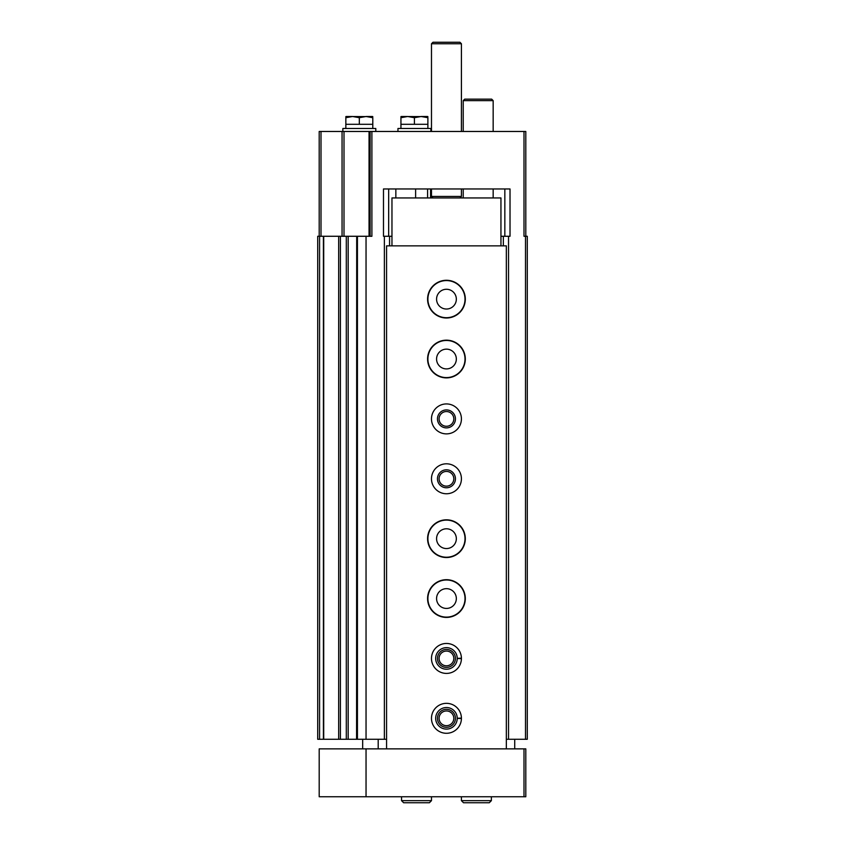 <?xml version="1.0" encoding="UTF-8"?>
<svg xmlns="http://www.w3.org/2000/svg" width="845" height="845" viewBox="0 0 845 845"><rect width="100%" height="100%" fill="white"/><g stroke="black" fill="none" stroke-linecap="round" stroke-linejoin="round"><path stroke-width="1.27" d="M429.091 352.471C427.496 356.843 427.496 361.216 429.091 365.589A18.558 18.558 0 0 0 464.877 361.259A18.558 18.558 0 0 0 429.091 352.471L429.091 351.657M429.091 532.107C427.496 536.49 427.496 540.863 429.091 545.226A18.558 18.558 0 0 0 464.877 540.895A18.558 18.558 0 0 0 429.091 532.107L429.091 531.304M429.091 591.996C427.496 596.369 427.496 600.742 429.091 605.115A18.558 18.558 0 0 0 464.877 600.784A18.558 18.558 0 0 0 429.091 591.996L429.091 591.183M429.091 292.581C427.496 296.954 427.496 301.338 429.091 305.7A18.558 18.558 0 0 0 464.877 301.369A18.558 18.558 0 0 0 429.091 292.581L429.091 291.779M503.345 245.853L503.345 236.273L500.948 236.273M506.335 739.28L508.532 739.28L508.532 236.273L510.021 236.273L510.021 188.963L383.482 188.963L383.482 236.273L391.964 236.273M508.532 739.28L527.291 739.28L527.291 236.273L523.995 236.273L523.995 131.471L525.801 131.471L525.801 236.273M319.199 236.273L319.199 131.471L523.995 131.471M356.696 739.28L366.043 739.28L366.043 236.273L371.895 236.273L371.895 131.471M366.043 739.28L384.38 739.28L384.38 236.273M370.099 131.471L370.099 236.273M340.419 739.28L317.709 739.28L317.709 236.273L346.302 236.273L346.302 739.28L340.419 739.28L340.419 236.273M356.696 236.273L356.579 739.28L346.302 739.28L346.302 236.273L366.043 236.273M384.38 739.28L386.566 739.28M389.566 245.853L389.566 236.273M503.345 236.273L508.532 236.273M504.835 188.963L504.835 236.273M427.591 188.963L427.591 197.941M388.668 188.963L388.668 236.273M427.887 598.556A18.558 18.558 0 0 1 428.035 596.232M446.456 608.432A9.876 9.876 0 0 1 437.9 593.612A9.876 9.876 0 0 1 455.011 593.612A9.876 9.876 0 0 1 446.456 608.432M427.887 538.677A18.558 18.558 0 0 1 428.035 536.353M446.456 548.553A9.876 9.876 0 0 1 437.9 533.734A9.876 9.876 0 0 1 455.011 533.734A9.876 9.876 0 0 1 446.456 548.553M427.887 359.03A18.558 18.558 0 0 1 428.035 356.706M446.456 368.906A9.876 9.876 0 0 1 437.9 354.087A9.876 9.876 0 0 1 455.011 354.087A9.876 9.876 0 0 1 446.456 368.906M427.887 299.141A18.558 18.558 0 0 1 428.035 296.827M446.456 309.027A9.876 9.876 0 0 1 437.9 294.208A9.876 9.876 0 0 1 455.011 294.208A9.876 9.876 0 0 1 446.456 309.027M432.978 197.941L431.478 196.441L461.423 196.441L461.423 188.963M431.478 131.471L431.478 43.75L461.423 43.75L461.423 131.471M431.478 43.75L432.978 42.25L459.923 42.25L461.423 43.75M427.887 116.621L401.153 116.504L407.681 116.504L414.42 117.708L421.148 116.504L427.887 117.708L427.676 116.504L421.148 116.504M430.887 131.471L430.887 128.482L397.953 128.482L397.953 131.471M400.942 116.621L400.942 117.708L407.681 116.504M414.42 117.708L414.42 124.289L400.942 124.289L400.942 128.482M427.887 117.708L427.887 124.289L414.42 124.289M400.942 117.708L400.942 124.289M427.887 124.289L427.887 128.482M372.793 116.621L346.07 116.504L352.587 116.504L359.326 117.708L366.065 116.504L372.793 117.708L372.582 116.504L366.065 116.504M375.793 131.471L375.793 128.482L342.859 128.482L342.859 131.471M345.848 116.621L345.848 117.708L352.587 116.504M359.326 117.708L359.326 124.289L345.848 124.289L345.848 128.482M372.793 117.708L372.793 124.289L359.326 124.289M345.848 117.708L345.848 124.289M372.793 124.289L372.793 128.482M386.566 748.86L386.566 245.853L506.335 245.853L506.335 748.86L525.801 748.86L525.801 796.761L319.199 796.761L319.199 748.86L506.335 748.86M366.043 748.86L366.043 796.761M362.674 748.86L362.674 739.28M514.721 739.28L514.721 748.86M378.19 739.28L378.19 748.86M446.456 318.005A18.865 18.865 0 0 1 430.116 289.708A18.865 18.865 0 0 1 462.785 289.708A18.865 18.865 0 0 1 446.456 318.005M446.456 377.884A18.865 18.865 0 0 1 430.116 349.598A18.865 18.865 0 0 1 462.785 349.598A18.865 18.865 0 0 1 446.456 377.884M446.456 433.876A14.967 14.967 0 0 1 433.485 411.42A14.967 14.967 0 0 1 459.416 411.42A14.967 14.967 0 0 1 446.456 433.876M446.456 493.755A14.967 14.967 0 0 1 433.485 471.299A14.967 14.967 0 0 1 459.416 471.299A14.967 14.967 0 0 1 446.456 493.755M446.456 557.531A18.865 18.865 0 0 1 430.116 529.245A18.865 18.865 0 0 1 462.785 529.245A18.865 18.865 0 0 1 446.456 557.531M446.456 617.42A18.865 18.865 0 0 1 430.116 589.123A18.865 18.865 0 0 1 462.785 589.123A18.865 18.865 0 0 1 446.456 617.42M461.423 658.223A14.967 14.967 0 0 0 438.904 645.506A14.967 14.967 0 0 0 438.904 671.363A14.967 14.967 0 0 0 461.423 658.646A14.967 14.967 0 0 1 438.904 671.363A14.967 14.967 0 0 1 438.904 645.506A14.967 14.967 0 0 1 461.423 658.646L457.229 658.498A10.774 10.774 0 0 1 441.048 667.761A10.774 10.774 0 0 1 441.048 649.108A10.774 10.774 0 0 1 457.229 658.371L461.423 658.223L457.229 658.371A10.774 10.774 0 0 0 441.048 649.108A10.774 10.774 0 0 0 441.048 667.761A10.774 10.774 0 0 0 457.229 658.498M461.423 718.113A14.967 14.967 0 0 0 438.904 705.385A14.967 14.967 0 0 0 438.904 731.242A14.967 14.967 0 0 0 461.423 718.525A14.967 14.967 0 0 1 438.904 731.242A14.967 14.967 0 0 1 438.904 705.385A14.967 14.967 0 0 1 461.423 718.525L457.229 718.377A10.774 10.774 0 0 1 441.048 727.64A10.774 10.774 0 0 1 441.048 708.987A10.774 10.774 0 0 1 457.229 718.261L461.423 718.113L457.229 718.261A10.774 10.774 0 0 0 441.048 708.987A10.774 10.774 0 0 0 441.048 727.64A10.774 10.774 0 0 0 457.229 718.377M391.964 245.853L391.964 197.941L500.948 197.941L500.948 245.853M446.456 727.302A8.978 8.978 0 0 1 438.671 713.824A8.978 8.978 0 0 1 454.23 713.824A8.978 8.978 0 0 1 446.456 727.302M446.456 725.675A7.362 7.362 0 0 1 440.076 714.638A7.362 7.362 0 0 1 452.825 714.638A7.362 7.362 0 0 1 446.456 725.675M446.456 667.413A8.978 8.978 0 0 1 438.671 653.945A8.978 8.978 0 0 1 454.23 653.945A8.978 8.978 0 0 1 446.456 667.413M446.456 665.797A7.362 7.362 0 0 1 440.076 654.748A7.362 7.362 0 0 1 452.825 654.748A7.362 7.362 0 0 1 446.456 665.797M446.456 487.776A8.978 8.978 0 0 1 438.671 474.298A8.978 8.978 0 0 1 454.23 474.298A8.978 8.978 0 0 1 446.456 487.776M446.456 486.15A7.362 7.362 0 0 1 440.076 475.112A7.362 7.362 0 0 1 452.825 475.112A7.362 7.362 0 0 1 446.456 486.15M446.456 427.887A8.978 8.978 0 0 1 438.671 414.42A8.978 8.978 0 0 1 454.23 414.42A8.978 8.978 0 0 1 446.456 427.887M446.456 426.271A7.362 7.362 0 0 1 440.076 415.222A7.362 7.362 0 0 1 452.825 415.222A7.362 7.362 0 0 1 446.456 426.271M463.218 131.471L463.218 100.639L493.163 100.639L493.163 131.471M463.218 100.639L464.718 99.14L491.663 99.14L493.163 100.639M491.367 796.761L491.367 800.659L489.266 802.75L463.514 802.75L461.423 800.659L491.367 800.659L491.367 796.761M431.478 796.761L431.478 800.659L429.387 802.75L403.635 802.75L401.544 800.659L431.478 800.659L431.478 796.761M429.091 306.503L429.091 305.7M429.091 366.392L429.091 365.589M429.091 546.039L429.091 545.226M429.091 605.918L429.091 605.115M525.495 739.28L525.495 236.273M321.005 131.471L321.005 236.273M342.056 131.471L342.056 236.273M343.999 131.471L343.999 236.273M369.054 131.471L369.054 236.273M430.58 188.963L430.58 197.941M319.579 739.28L319.579 236.273M323.709 739.28L323.709 236.273M338.676 739.28L338.676 236.273M348.172 739.28L348.172 236.273M357.435 739.28L357.435 236.273M415.613 188.963L415.613 197.941M395.851 188.963L395.851 197.941M523.995 748.86L523.995 796.761M323.403 739.28L323.403 236.273M459.923 197.941L461.423 196.441M431.478 196.441L431.478 188.963M493.163 197.941L493.163 188.963M463.218 197.941L463.218 188.963M461.423 796.761L461.423 800.659M489.266 802.75L463.514 802.75M401.544 796.761L401.544 800.659"/></g></svg>
